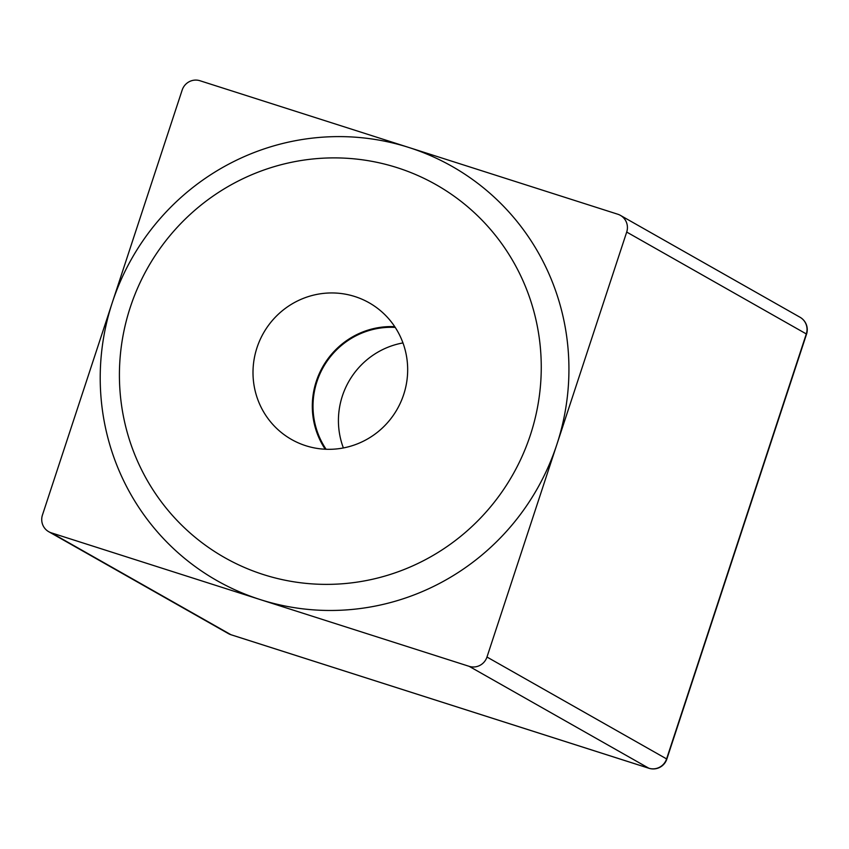 <?xml version="1.0" encoding="UTF-8"?>
<svg xmlns="http://www.w3.org/2000/svg" width="849" height="849" viewBox="0 0 849 849"><rect width="100%" height="100%" fill="white"/><g stroke="black" fill="none" stroke-linecap="round" stroke-linejoin="round"><path stroke-width="1.27" d="M626.7 232.064L486.976 657.03A14.284 13.987 119.6 0 1 469.179 666.338L51.322 532.843A14.284 13.987 119.6 0 1 42.45 515.014L182.174 90.047A14.284 13.987 119.6 0 1 199.971 80.74L617.817 214.235A14.284 13.987 -60.4 0 1 626.7 232.064L806.306 333.933L666.592 758.91L486.976 657.03M408.889 147.493A238.155 233.125 119.6 0 1 556.838 444.547A238.155 233.125 119.6 0 1 260.25 599.585A238.155 233.125 119.6 0 1 112.312 302.531A238.155 233.125 119.6 0 1 408.889 147.493M530.37 435.038A214.341 209.809 119.6 0 1 263.445 574.582A214.341 209.809 119.6 0 1 130.3 307.232A214.341 209.809 119.6 0 1 397.226 167.688A214.341 209.809 119.6 0 1 530.37 435.038M403.678 394.573A78.596 76.93 -60.4 0 0 369.113 302.775A78.596 76.93 -60.4 0 0 256.992 347.697A78.596 76.93 -60.4 0 0 291.568 439.495A78.596 76.93 -60.4 0 0 403.678 394.573M325.231 449.238A78.596 76.93 119.6 0 1 316.295 381.339A78.596 76.93 119.6 0 1 394.753 326.674M326.112 449.27A77.875 76.23 119.6 0 1 316.964 381.551A77.875 76.23 119.6 0 1 395.231 327.406M343.389 447.954A77.875 76.23 119.6 0 1 342.38 395.974A77.875 76.23 119.6 0 1 402.967 342.922M51.322 532.843L230.939 634.712L648.795 768.207A14.284 13.987 -60.4 0 0 666.592 758.91A14.284 0.584 -161.8 0 1 666.826 759.112L806.55 334.135A14.284 14.284 0 0 0 800.023 317.25L620.407 215.37M469.179 666.338L648.795 768.207A14.284 2.865 -72.3 0 0 648.901 768.26L231.055 634.765A14.284 2.865 -72.3 0 1 230.939 634.712A14.284 13.987 -60.4 0 1 228.349 633.577A14.284 14.284 0 0 0 231.055 634.765A14.284 2.865 -72.3 0 0 231.172 634.787M806.55 334.135A14.284 0.584 18.2 0 0 806.306 333.933A14.284 13.987 -60.4 0 0 800.023 317.25M48.733 531.707L228.349 633.577M648.901 768.26A14.284 14.284 0 0 0 666.826 759.112"/></g></svg>
